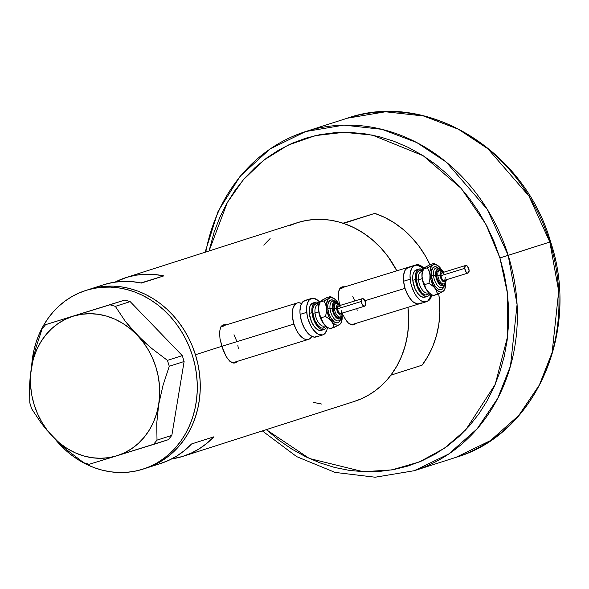 <?xml version="1.0" encoding="UTF-8"?>
<svg xmlns="http://www.w3.org/2000/svg" width="589" height="589" viewBox="0 0 589 589"><rect width="100%" height="100%" fill="white"/><g stroke="black" fill="none" stroke-linecap="round" stroke-linejoin="round"><path stroke-width="0.88" d="M232.154 362.736A19.076 9.365 72.8 0 0 233.568 362.529L308.481 339.411A19.076 9.365 -107.2 0 1 293.933 324.038L221.825 346.295L220.014 338.859L219.491 332.27L220.588 327.396L221.81 325.813L223.481 324.878M237.72 361.248L235.254 362.839L233.391 363.038L229.644 361.123L226.139 356.507L221.825 346.295L293.933 324.038L296.782 330.79L298.586 333.676L302.613 337.909L304.682 339.102L308.526 339.397L310.16 338.484L311.802 336.407A19.076 9.365 -107.2 0 1 308.481 339.411M350.926 324.686A19.076 9.365 72.8 0 0 352.347 324.48L418.727 303.99M405.026 288.352L364.893 300.743L405.026 288.352M431.818 294.743A19.076 9.365 -107.2 0 1 427.253 301.354A19.076 9.365 -107.2 0 1 427.062 301.413L428.932 300.434L430.287 298.859L431.818 294.743M224.924 325.268A19.871 9.755 72.8 0 0 222.804 325.15M225.44 324.657L223.437 324.892L225.44 324.657M343.704 287.211A19.871 9.755 72.8 0 0 341.583 287.093M342.216 286.836L340.589 287.763L339.367 289.346L338.601 291.518L338.344 297.349L339.558 304.484L338.344 297.349L338.601 291.518L340.589 287.763L342.216 286.836L345.25 286.733L342.261 286.828M195.438 354.747A93.798 81.724 72.2 0 1 145.969 468.181A93.798 81.724 -107.8 0 0 195.312 354.335A93.798 81.724 -107.8 0 0 89.462 289.295L88.703 289.53A93.798 81.724 72.2 0 1 195.438 354.747L221.825 346.295L195.438 354.747L192.331 346.089L188.495 337.74L183.982 329.788L178.82 322.316L173.07 315.38L166.783 309.056L160.017 303.409L152.845 298.483L145.328 294.331L137.546 290.995L129.565 288.507L121.467 286.887L113.331 286.151L105.232 286.313L97.251 287.366L86.487 290.244A93.798 81.724 72.2 0 1 192.338 355.285A93.798 81.724 72.2 0 1 143.002 469.131A93.798 81.724 72.2 0 1 142.273 469.359A93.798 81.724 72.2 0 1 55.02 439.033L64.952 449.598L71.718 455.245L78.889 460.171L86.406 464.323L94.188 467.659L102.169 470.147L110.268 471.767L118.404 472.503L126.502 472.341L134.483 471.288L142.273 469.359L149.797 466.569L156.976 462.939L163.742 458.507L170.037 453.324L175.794 447.426L180.956 440.874L185.483 433.74L189.319 426.09L192.441 417.984L194.804 409.517L196.395 400.763L197.197 391.81L197.205 382.74L196.409 373.64L194.826 364.598L192.47 355.704L189.356 347.039L185.528 338.69L181.007 330.746L175.846 323.265L170.096 316.33L163.808 310.005L157.049 304.358L149.871 299.433L142.354 295.288L134.572 291.953L126.591 289.457L118.492 287.837L110.357 287.108L102.258 287.263L94.277 288.315L86.487 290.244L89.462 289.295A93.798 81.724 -107.8 0 0 88.733 289.523L97.251 287.366L105.232 286.313L113.331 286.151L121.467 286.887L129.565 288.507L137.546 290.995L145.328 294.331L152.845 298.483L160.017 303.409L166.783 309.056L173.07 315.38L178.82 322.316L183.982 329.788L188.495 337.74L192.331 346.089L195.438 354.747L197.801 363.641L195.438 354.747M343.328 315.373L344.911 318.458L343.328 315.373M346.626 321.064L344.911 318.458L348.423 323.067L346.626 321.064M350.286 324.399L348.423 323.067L352.17 324.981L350.286 324.399M354.026 324.789L356.492 323.199L354.026 324.789L352.17 324.981L353.982 324.804M143.002 469.131L160.841 463.418A93.798 81.724 -107.8 0 0 191.587 443.951L213.888 436.802A93.798 81.724 72.2 0 1 183.135 456.276L354.394 401.411A93.798 81.724 -107.8 0 0 407.971 307.311L408.641 322.846L407.603 334.368L405.254 345.537L401.646 356.176L396.824 366.108L390.868 375.178L422.085 365.18A93.798 81.724 -107.8 0 0 438.709 293.742L439.571 301.141L439.858 312.84L438.82 324.37L436.471 335.539L432.863 346.177L428.041 356.109L422.085 365.18L390.868 375.178A93.798 81.724 72.2 0 0 407.971 307.311L408.589 324.083L407.787 333.043L406.196 341.797L403.833 350.264L400.711 358.362L396.876 366.019L392.348 373.154L387.179 379.699L381.429 385.596L375.134 390.787L368.361 395.212L361.182 398.841L353.665 401.639M183.135 456.276A93.798 81.724 72.2 0 1 171.693 458.927L182.413 456.504L191.094 453.191L199.303 448.759L206.93 443.274L213.888 436.802L191.587 443.951L184.637 450.423L177.002 455.901L168.793 460.333L160.112 463.646M237.028 361.867L235.254 362.839L233.391 363.038L229.644 361.123L226.139 356.507L223.091 349.969L220.014 338.859L219.491 332.27L220.588 327.396L221.81 325.813L223.437 324.892M396.839 270.815A93.798 81.724 72.2 0 0 343.586 223.393L374.803 213.387L343.012 223.202L374.803 213.387L384.875 217.518L394.49 222.988L403.517 229.725L411.799 237.617L419.206 246.541L425.619 256.348L429.941 264.675A93.798 81.724 -107.8 0 0 374.803 213.387L343.586 223.393L353.65 227.516L363.273 232.994L372.3 239.73L380.582 247.623L387.989 256.539L396.839 270.815A93.798 81.724 -107.8 0 0 297.151 222.752L125.899 277.618A93.798 81.724 72.2 0 1 163.771 275.902L141.47 283.051A93.798 81.724 -107.8 0 0 103.598 284.759L85.766 290.473A93.798 81.724 72.2 0 1 86.487 290.244L78.97 293.042L71.792 296.672L65.018 301.097L58.731 306.287L52.973 312.185L47.805 318.73L43.284 325.864L39.441 333.521L36.327 341.62L33.956 350.087L31.644 366.248A93.798 81.724 72.2 0 1 85.766 290.473M104.327 284.531L113.368 282.374L122.652 281.402L132.061 281.63L141.47 283.051L163.771 275.902L140.97 282.941L163.771 275.902L154.362 274.481L144.953 274.26L135.669 275.232L126.628 277.39L115.046 282.109A93.798 81.724 72.2 0 1 125.899 277.618M396.92 270.969L392.399 263.018L387.238 255.538L381.488 248.61L375.2 242.285L368.442 236.638L361.263 231.713L353.746 227.56L345.964 224.225L337.983 221.736L329.884 220.117L321.749 219.38L313.65 219.542L305.669 220.595L297.879 222.524L290.362 225.315M270.123 238.56L263.784 245.127M313.562 402.427L321.66 404.047M145.247 468.41L152.765 465.612L159.943 461.982L166.716 457.557L173.004 452.367L178.762 446.469L183.93 439.924L188.451 432.79L192.294 425.133L195.408 417.034L197.779 408.567L199.369 399.813L200.172 390.853L200.172 381.782L199.384 372.682L197.801 363.641L199.384 372.682L200.172 381.782L200.172 390.853L199.369 399.813L197.779 408.567L195.408 417.034L192.294 425.133L188.451 432.79L183.93 439.924L178.762 446.469L173.004 452.367L166.716 457.557L159.943 461.982L152.765 465.612L145.247 468.41M353.275 324.966A19.871 9.755 72.8 0 0 354.953 323.67M339.419 288.941L342.894 287.822M352.789 296.635L354.769 300.905M356.868 308.577L357.133 310.58M352.391 324.465L350.543 324.672M234.496 363.015A19.871 9.755 72.8 0 0 236.182 361.727M220.639 326.991L224.114 325.879M234.01 334.692L236.859 341.443M237.794 345.051L238.354 348.629M233.612 362.515L231.764 362.721M423.925 268.223L419.802 265.205L417.807 264.704L415.157 265.249A19.076 9.365 -107.2 0 1 416.003 264.895L341.09 288.021A19.076 9.365 72.8 0 0 339.787 288.654M416.003 264.895A19.076 9.365 -107.2 0 1 423.808 268.105M297.224 302.952A19.076 9.365 -107.2 0 1 301.553 303.497L299.028 302.753L297.18 302.967L295.545 303.872L293.182 307.62L292.534 310.322L292.438 316.845L293.933 324.038A19.076 9.365 -107.2 0 1 297.224 302.952L222.318 326.07A19.076 9.365 72.8 0 0 221.008 326.711M158.655 404.636L163.02 385.346L169.271 366.262L184.114 361.506L171.841 435.374L157.005 440.13L156.74 423.277L158.655 404.636L163.02 385.346L169.271 366.262L167.438 360.372L151.579 348.327L144.047 341.775L130.515 327.756L124.809 320.607L115.341 306.368L130.184 301.62L182.281 355.616L167.438 360.372L151.579 348.327L136.906 334.81L124.809 320.607L115.341 306.368L109.974 304.8L45.603 324.664L124.816 300.044L45.603 324.664L42.077 328.986L35.87 347.915L33.389 357.582L31.46 367.359L29.546 385.854L29.803 402.854L31.637 408.744L41.024 422.858L46.715 430.007L60.233 444.032L67.757 450.6L83.741 462.748L89.101 464.316L168.314 439.696L171.841 435.374L184.114 361.506L182.281 355.616L130.184 301.62L124.816 300.044L45.603 324.664L42.077 328.986L35.87 347.915L33.389 357.582L30.194 376.769L29.546 385.854L29.803 402.854L31.637 408.744L41.024 422.858L53.201 437.178L67.757 450.6L83.741 462.748L89.101 464.316L116.806 455.82A73.132 63.715 72.2 0 1 53.201 437.178A73.132 63.715 72.2 0 1 31.46 367.359A73.132 63.715 72.2 0 1 73.308 316.168A73.132 63.715 72.2 0 1 136.906 334.81A73.132 63.715 72.2 0 1 158.655 404.636A73.132 63.715 72.2 0 1 116.806 455.82L153.471 444.452L157.005 440.13L156.74 423.277L159.626 395.352L159.494 385.913L158.257 376.481L155.938 367.205L152.573 358.252L148.237 349.77L142.98 341.914L136.906 334.81L130.117 328.581L122.726 323.332L114.862 319.157L106.661 316.131L98.26 314.298L89.808 313.687L81.437 314.312L73.308 316.168L65.548 319.223L58.289 323.413L51.663 328.677L45.78 334.92L40.737 342.04L36.628 349.91L33.514 358.399L31.46 367.359L30.488 376.636L30.621 386.075L31.858 395.514L34.177 404.783L37.534 413.736L41.878 422.217L47.127 430.073L53.201 437.178L59.997 443.407L67.382 448.656L75.245 452.831L83.447 455.857L91.847 457.697L100.307 458.301L108.67 457.675L116.806 455.82L124.566 452.772L131.818 448.575L138.444 443.311L144.327 437.067L149.37 429.948L153.486 422.077L156.593 413.596L158.655 404.636M109.974 304.8L124.816 300.044L130.184 301.62L115.341 306.368L109.974 304.8M157.005 440.13L171.841 435.374L168.314 439.696L153.471 444.452L157.005 440.13M167.438 360.372L182.281 355.616L184.114 361.506L169.271 366.262L167.438 360.372M549.817 242.042L558.703 291.209L552.114 352.59L539.34 385.051L518.754 415.473L490.438 440.609L455.915 457.366A178.062 155.128 -107.8 0 0 549.817 242.042L499.928 257.96L507.46 293.366L507.622 336.407L495.246 384.315L465.803 429.808L444.415 448.251L419.361 461.945L391.84 469.904L363.347 471.723L309.38 458.492L266.287 429.631L278.892 440.182L292.026 449.193L305.779 456.792L320.033 462.895L334.64 467.452L349.461 470.42L364.363 471.76L379.183 471.472L393.791 469.551L408.052 466.017L421.812 460.9L434.954 454.259L447.346 446.145L458.86 436.655L469.404 425.862L478.857 413.876L487.14 400.814L494.171 386.804L499.877 371.976L504.206 356.478L507.122 340.449L508.587 324.053L508.594 307.451L507.144 290.789L504.243 274.238L499.928 257.96L508.197 255.376A178.062 155.128 72.2 0 1 414.288 470.699L448.818 453.942L477.134 428.814L497.712 398.385L510.494 365.924L517.076 304.542L508.197 255.376L549.817 242.042A178.062 155.128 -107.8 0 0 347.26 118.22L385.5 111.777L423.601 115.996L458.411 129.227L487.913 148.781L528.929 196.041L549.817 242.042L550.597 241.784L549.817 242.042M549.809 242.013L550.597 241.784L549.809 242.013M205.775 252.026A178.062 155.128 72.2 0 1 305.639 131.553A178.062 155.128 72.2 0 1 508.197 255.376L487.302 209.382L446.293 162.115L416.791 142.56L381.974 129.33L343.873 125.111L305.639 131.553L347.26 118.22C426.775 90.205 524.335 150.026 550.597 241.784C580.644 331.114 535.865 434.189 455.915 457.366L414.288 470.699L375.141 477.223L335.06 472.407L296.65 456.615L262.333 430.905M209.051 250.973L214.109 232.184L219.815 217.356L226.839 203.345L235.121 190.284L244.582 178.298L255.118 167.504L266.633 158.007L279.024 149.9L292.166 143.26L305.927 138.143L320.188 134.609L334.795 132.687L349.623 132.392L364.517 133.74L379.338 136.707L393.945 141.264L408.199 147.368L421.96 154.966L435.094 163.978L447.471 174.322L458.978 185.888L469.507 198.581L478.953 212.276L487.221 226.824L494.237 242.108L499.928 257.96L485.873 224.247L461.209 188.392L423.219 155.746L372.403 135.109L343.998 132.311L315.373 135.61L288.117 145.108L263.703 160.23L243.242 179.844L227.339 202.469L209.051 250.973M342.621 312.973A5.566 2.731 -107.2 0 1 339.529 314.6A5.566 2.731 -107.2 0 1 336.591 308.474A1.59 0.523 174.2 0 0 334.397 308.518A7.156 3.512 72.8 0 0 340.14 317.044M330.017 308.614A1.59 0.523 -5.8 0 1 327.823 308.665A11.927 5.853 -107.2 0 1 334.626 301.031L331.946 299.86L329.766 300.552L327.882 304.579L327.823 308.665A1.59 0.523 174.2 0 0 330.017 308.614A10.337 5.073 72.8 0 0 338.307 320.924A10.337 5.073 72.8 0 1 330.017 308.614A1.59 0.523 -5.8 0 1 332.203 308.57A1.59 0.523 174.2 0 0 330.017 308.614A10.337 5.073 72.8 0 1 332.999 301.001A10.337 5.073 72.8 0 0 330.017 308.614M341.539 316.337A8.747 4.292 -107.2 0 1 336.569 317.994A8.747 4.292 -107.2 0 1 332.203 308.57L334.191 314.96L336.864 318.222L339.573 318.907L340.943 317.773L341.539 316.337M362.264 298.594L361.3 300.125L361.587 302.982L362.971 305.492L364.628 306.184L365.6 304.653L365.504 302.547L364.341 299.786L362.655 298.549L338.454 305.941A3.976 1.951 72.8 0 0 337.453 308.835L361.278 301.48A3.976 1.951 -107.2 0 1 362.279 298.586A3.976 1.951 -107.2 0 1 365.614 303.291A3.976 1.951 -107.2 0 1 364.62 306.184A3.976 1.951 -107.2 0 1 361.278 301.48L337.453 308.835A3.976 1.951 72.8 0 0 340.795 313.539L339.573 313.223L338.358 311.743L337.423 308.128L338.447 305.941L339.676 306.251L340.891 307.738M339.102 317.39L337.659 317.28L335.377 315.24L334.11 312.936L333.072 308.93A7.156 3.512 72.8 0 0 339.087 317.39L340.413 316.985A7.156 3.512 -107.2 0 1 334.397 308.518L333.072 308.93L333.109 306.479L333.735 304.653L335.546 303.652M318.237 304.727A11.132 5.463 72.8 0 0 315.019 312.928A1.59 0.523 -5.8 0 1 312.833 312.973A12.722 6.243 -107.2 0 1 318.988 304.123L315.991 303.725L314.003 305.374L312.892 308.621L312.833 312.973A1.59 0.523 174.2 0 0 315.019 312.928A11.132 5.463 72.8 0 0 324.377 326.092L325.452 325.761M318.737 311.78L315.019 312.928L318.737 311.78M321.38 330.348L318.494 330.127L313.922 326.048L311.39 321.447L309.313 313.429A14.305 7.024 72.8 0 0 321.344 330.355L323.994 329.538A14.305 7.024 -107.2 0 1 311.964 312.612L309.313 313.429L309.387 308.533L309.873 306.508L311.647 303.703L314.261 302.864M314.312 302.871A14.305 7.024 72.8 0 0 312.906 303.011A14.305 7.024 72.8 0 0 309.313 313.429L311.964 312.612L314.04 320.63L316.573 325.231L319.591 328.412L321.138 329.31L324.024 329.531L325.246 328.846L326.74 326.777A14.305 7.024 -107.2 0 1 323.994 329.538M311.5 298.454L304.881 300.493A19.076 9.365 72.8 0 0 300.096 314.386A19.076 9.365 72.8 0 0 316.131 336.96L322.75 334.913A19.076 9.365 -107.2 0 1 306.714 312.347L300.096 314.386L306.714 312.347A19.076 9.365 -107.2 0 1 311.5 298.454A19.076 9.365 -107.2 0 1 319.672 302.054L317.368 299.956L313.304 298.262L309.821 299.374L308.474 300.942L306.81 305.816L306.56 308.93L307.267 315.925L308.202 319.532L311.051 326.291L312.855 329.177L316.882 333.411L318.951 334.604L322.794 334.898L324.429 333.992L326.799 330.245L327.477 327.307A19.076 9.365 -107.2 0 1 322.75 334.913M319.363 303.063L318.472 308.842L319.702 315.962L322.72 322.507L326.107 326.299M322.139 300.162L320.549 301.178M306.685 300.302L303.21 301.413L300.839 305.161L299.941 310.977L300.096 314.386L301.583 321.579L304.432 328.331L308.209 333.624L310.263 335.458L314.327 337.151L317.81 336.039M318.06 304.749A14.305 7.024 72.8 0 0 316.492 303.607M319.952 303.32L316.904 302.047L315.52 302.201L313.282 304.064L312.037 307.716L311.964 312.612A14.305 7.024 -107.2 0 1 315.549 302.194A14.305 7.024 -107.2 0 1 319.378 302.93M325.746 326.012L324.642 327.41L322.323 328.147L320.99 327.815L318.237 325.798L314.673 320.099L312.833 312.973A12.722 6.243 -107.2 0 0 318.421 325.982A12.722 6.243 -107.2 0 0 325.746 326.012M318.892 304.491L317.817 304.822A11.132 5.463 72.8 0 0 315.019 312.928A11.132 5.463 72.8 0 0 323.957 326.188M319.665 302.076L319.12 303.696A14.305 7.024 72.8 0 0 318.583 310.572L318.686 306.42L320.004 301.561L326.652 297.739L330.908 296.422L327.845 299.573L326.431 304.749L327.145 311.706L329.774 318.575L333.632 323.516L336.709 325.121L338.587 325.032L340.17 324.016L341.362 322.139L342.216 315.513A14.305 7.024 -107.2 0 1 341.598 321.498A14.305 7.024 -107.2 0 1 339.419 324.642A14.305 7.024 -107.2 0 1 331.614 321.388L333.308 324.37L334.066 327.462L339.419 324.642L341.09 322.956L340.199 324.097L337.085 325.967L329.811 328.772L326.409 326.52L323.67 323.84A14.305 7.024 72.8 0 0 326.092 326.284A14.305 7.024 72.8 0 0 326.335 326.461M319.636 302.245L321.299 300.559L326.652 297.739L330.908 296.422L329.244 298.108A14.305 7.024 -107.2 0 1 334.626 298.91A14.305 7.024 -107.2 0 1 337.048 301.362L333.992 298.476L330.989 297.548L323.891 300.927L325.599 304.292L326.52 308.121A14.305 7.024 -107.2 0 1 329.244 298.108L323.891 300.927L325.599 304.292L326.52 308.121L326.416 312.273L325.467 316.448L328.868 318.701L331.614 321.388A14.305 7.024 -107.2 0 1 326.52 308.121L326.416 312.273L325.467 316.448L321.211 317.765L319.503 314.401L318.583 310.572A14.305 7.024 72.8 0 0 323.67 323.84L319.503 314.401L318.509 308.503L319.636 302.245L323.891 300.927L319.636 302.245L320.004 301.561M326.092 326.284L322.691 322.374L321.211 317.765L325.467 316.448L328.868 318.701L332.594 322.853L334.066 327.462L329.811 328.772L326.409 326.52M338.506 303.512L337.048 301.362A14.305 7.024 -107.2 0 1 338.506 303.512M340.405 319.753L339.735 321.211L337.872 322.757L336.717 322.89L334.177 321.83L330.532 317.375L328.758 313.157L327.823 308.665A11.927 5.853 -107.2 0 0 334.648 322.146A11.927 5.853 -107.2 0 0 340.921 316.772M342.209 316.691L342.202 315.527M337.49 303.21L335.229 302.113L333.632 302.621L332.542 304.344L332.203 308.57A8.747 4.292 -107.2 0 1 337.49 303.21M335.568 303.652A7.156 3.512 72.8 0 0 334.869 303.718A7.156 3.512 72.8 0 0 333.072 308.93L334.397 308.518A7.156 3.512 -107.2 0 1 336.194 303.313L334.869 303.718M340.295 305.397L338.513 304.366L337.099 305.146L336.54 307.48L337.026 310.572L338.38 313.385L340.155 314.968L341.753 314.791L342.636 312.906M341.797 310.646L341.642 312.568L340.803 313.532L364.62 306.184M336.466 303.254A7.156 3.512 72.8 0 0 334.397 308.518A1.59 0.523 -5.8 0 1 336.591 308.474A5.566 2.731 -107.2 0 1 340.28 305.374M446.087 279.827A5.566 2.731 -107.2 0 1 442.994 281.454A5.566 2.731 -107.2 0 1 440.057 275.328A1.59 0.523 174.2 0 0 437.863 275.372A7.156 3.512 72.8 0 0 443.605 283.898M433.482 275.468A1.59 0.523 -5.8 0 1 431.288 275.512A11.927 5.853 -107.2 0 1 438.098 267.877L435.411 266.714L433.232 267.406L431.347 271.433L431.288 275.512A1.59 0.523 174.2 0 0 433.482 275.468A10.337 5.073 72.8 0 0 441.772 287.778A10.337 5.073 72.8 0 1 433.482 275.468A1.59 0.523 -5.8 0 1 435.669 275.424A1.59 0.523 174.2 0 0 433.482 275.468A10.337 5.073 72.8 0 1 436.464 267.855A10.337 5.073 72.8 0 0 433.482 275.468M445.004 283.191A8.747 4.292 -107.2 0 1 440.035 284.84A8.747 4.292 -107.2 0 1 435.669 275.424L437.664 281.814L440.336 285.076L443.046 285.761L444.408 284.62L445.004 283.191M445.262 277.493L444.894 279.871L443.473 280.327L441.824 278.59L440.918 275.689A3.976 1.951 72.8 0 0 444.261 280.393L468.086 273.038A3.976 1.951 -107.2 0 1 464.743 268.334L440.918 275.689L441.073 273.767L441.912 272.795L443.142 273.105L444.356 274.592M465.744 265.44L441.919 272.795A3.976 1.951 72.8 0 0 440.918 275.689L464.743 268.334A3.976 1.951 -107.2 0 1 465.744 265.44A3.976 1.951 -107.2 0 1 469.08 270.145A3.976 1.951 -107.2 0 1 468.086 273.038M436.537 275.785A7.156 3.512 72.8 0 0 442.553 284.244L441.132 284.126L439.578 282.992L437.097 278.479L436.574 273.333L437.2 271.507L439.011 270.498A7.156 3.512 72.8 0 0 438.334 270.572A7.156 3.512 72.8 0 0 436.537 275.785L437.863 275.372L436.537 275.785M442.553 284.244L443.878 283.839A7.156 3.512 -107.2 0 1 437.863 275.372A7.156 3.512 -107.2 0 1 439.659 270.167L438.334 270.572M421.702 271.581A11.132 5.463 72.8 0 0 418.484 279.782A1.59 0.523 -5.8 0 1 416.298 279.827A12.722 6.243 -107.2 0 1 422.453 270.977L419.456 270.572L417.468 272.228L416.357 275.475L416.298 279.827A1.59 0.523 174.2 0 0 418.484 279.782A11.132 5.463 72.8 0 0 427.842 292.947L428.917 292.615M422.203 278.634L418.484 279.782L422.203 278.634M424.846 297.202L423.454 297.357L420.406 296.083L417.387 292.902L414.855 288.301L412.779 280.283A14.305 7.024 72.8 0 0 424.809 297.209L427.459 296.392A14.305 7.024 -107.2 0 1 415.429 279.466L412.779 280.283L412.852 275.387L413.338 273.362L415.112 270.557L417.726 269.718M417.778 269.725A14.305 7.024 72.8 0 0 416.371 269.865A14.305 7.024 72.8 0 0 412.779 280.283L415.429 279.466L417.505 287.484L420.038 292.085L423.057 295.266L426.105 296.539L427.489 296.385L428.711 295.7L430.206 293.624A14.305 7.024 -107.2 0 1 427.459 296.392M414.965 265.308L408.346 267.347A19.076 9.365 72.8 0 0 403.561 281.24A19.076 9.365 72.8 0 0 419.604 303.806L426.215 301.767A19.076 9.365 -107.2 0 1 410.18 279.201L403.561 281.24L410.18 279.201A19.076 9.365 -107.2 0 1 414.965 265.308A19.076 9.365 -107.2 0 1 423.138 268.908L420.833 266.81L416.769 265.116L413.287 266.228L411.939 267.796L410.275 272.67L410.025 275.785L410.732 282.779L411.667 286.387L414.516 293.138L416.32 296.024L420.347 300.265L422.416 301.458L426.259 301.752L427.894 300.846L430.264 297.099L430.942 294.161A19.076 9.365 -107.2 0 1 426.215 301.767M422.828 269.917L421.938 275.696L423.167 282.816L426.186 289.361L429.58 293.153A14.305 7.024 72.8 0 0 429.801 293.315M425.604 267.016L424.014 268.032M410.15 267.156L408.302 267.362L405.32 269.843L403.656 274.717L403.561 281.24L405.055 288.426L407.905 295.185L411.674 300.478L413.728 302.312L417.792 303.998L421.275 302.886M421.525 271.603A14.305 7.024 72.8 0 0 419.964 270.461M423.417 270.174L421.871 269.276L418.985 269.055L416.747 270.918L415.503 274.57L415.429 279.466A14.305 7.024 -107.2 0 1 419.022 269.048A14.305 7.024 -107.2 0 1 422.843 269.784M429.212 292.866L428.107 294.257L425.788 295.001L424.455 294.669L421.702 292.652L418.146 286.953L416.298 279.827A12.722 6.243 -107.2 0 0 421.886 292.836A12.722 6.243 -107.2 0 0 429.212 292.866M422.357 271.345L421.282 271.676A11.132 5.463 72.8 0 0 418.484 279.782A11.132 5.463 72.8 0 0 427.423 293.042M423.13 268.923L422.585 270.55A14.305 7.024 72.8 0 0 422.048 277.426L422.158 273.267L423.469 268.415L430.117 264.586L434.373 263.276L431.31 266.419L429.896 271.603L430.611 278.56L433.239 285.429L437.097 290.37L440.174 291.975L442.052 291.886L443.635 290.87L444.828 288.985L445.682 282.367A14.305 7.024 -107.2 0 1 445.063 288.352A14.305 7.024 -107.2 0 1 442.884 291.489A14.305 7.024 -107.2 0 1 435.08 288.242L436.773 291.224L437.531 294.316L442.884 291.489L444.555 289.81L443.664 290.951L440.557 292.814L433.276 295.626L429.874 293.374L427.135 290.694A14.305 7.024 72.8 0 0 429.558 293.138L426.156 289.221L422.968 281.255L422.048 277.426L422.158 273.267L423.101 269.092L423.977 267.958L430.117 264.586L434.373 263.276L432.709 264.962A14.305 7.024 -107.2 0 1 438.091 265.764A14.305 7.024 -107.2 0 1 440.52 268.216L437.458 265.322L434.454 264.402L427.356 267.781L429.064 271.139L429.985 274.975A14.305 7.024 -107.2 0 1 432.709 264.962L427.356 267.781L429.064 271.139L429.985 274.975L429.882 279.127L428.932 283.302L432.333 285.555L435.08 288.242A14.305 7.024 -107.2 0 1 429.985 274.975L429.882 279.127L428.932 283.302L424.676 284.612L422.968 281.255L422.048 277.426A14.305 7.024 72.8 0 0 427.135 290.694L425.442 287.704L424.676 284.612L428.932 283.302L433.813 286.836L436.059 289.707L437.531 294.316L433.276 295.626L429.874 293.374M441.978 270.366L440.52 268.216A14.305 7.024 -107.2 0 1 441.978 270.366M443.878 286.607L443.208 288.065L441.338 289.611L438.938 289.427L437.649 288.684L435.131 286.033L433.018 282.197L431.288 275.512A11.927 5.853 -107.2 0 0 438.113 289A11.927 5.853 -107.2 0 0 444.386 283.626M445.682 283.545L445.674 282.381L445.682 283.545M423.101 269.092L427.356 267.781L423.101 269.092L423.469 268.415M440.955 270.064L438.695 268.967L437.097 269.475L435.713 272.427L435.669 275.424A8.747 4.292 -107.2 0 1 440.955 270.064M443.76 272.251L441.978 271.22L440.565 272L440.005 274.334L440.491 277.426L441.846 280.231L443.62 281.822L445.218 281.638L446.101 279.76M469.08 270.145L467.394 266.132L466.532 265.506L465.391 265.632L464.743 268.334L466.024 271.838L467.291 272.972L468.432 272.847L469.08 270.145M439.931 270.101A7.156 3.512 72.8 0 0 437.863 275.372A1.59 0.523 -5.8 0 1 440.057 275.328A5.566 2.731 -107.2 0 1 443.745 272.228M205.097 252.239L218.077 211.377L240.165 176.199L269.99 148.995L305.639 131.553M340.413 316.985L342.15 315.616L342.96 312.869M338.704 320.836L340.707 319.4L342.003 315.829M312.906 303.011L315.549 302.194M341.598 321.498L341.053 323.125M338.16 303.372L335.752 301.428L332.608 301.089M340.611 305.271L338.911 303.718L336.194 303.313M443.878 283.839L445.615 282.47L446.425 279.723M442.17 287.69L444.172 286.254L445.468 282.683M416.371 269.865L419.022 269.048M445.063 288.352L444.518 289.979M441.625 270.218L439.217 268.282L436.074 267.943M444.077 272.125L442.376 270.572L439.659 270.167"/></g></svg>
